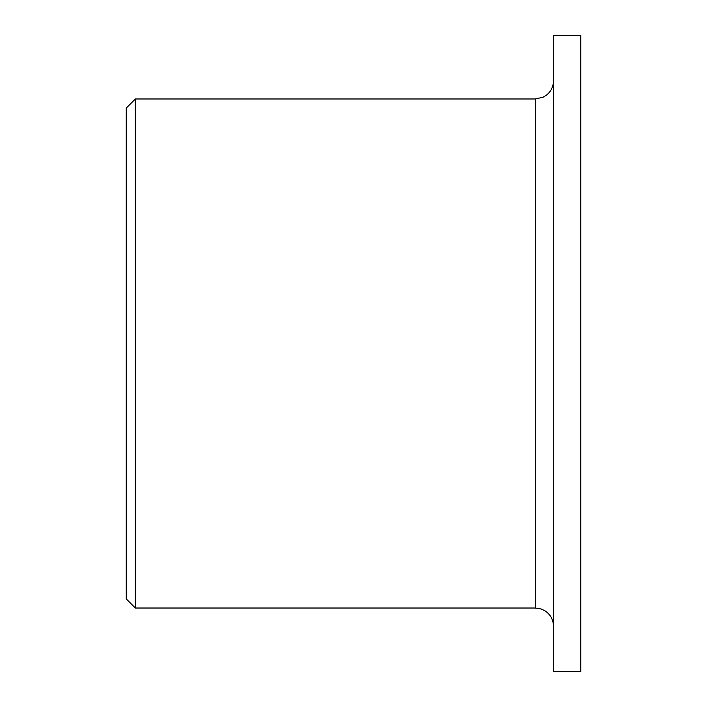<?xml version="1.0" encoding="UTF-8"?>
<svg xmlns="http://www.w3.org/2000/svg" width="707" height="707" viewBox="0 0 707 707"><rect width="100%" height="100%" fill="white"/><g stroke="black" fill="none" stroke-linecap="round" stroke-linejoin="round"><path stroke-width="1.06" d="M135.337 608.02L126.253 598.926L126.253 108.074L135.337 98.98L135.337 608.02L535.296 608.02L541.191 609.001L544.92 610.777C550.426 614.445 553.281 619.588 553.484 626.199M580.747 35.35L580.747 671.65L553.484 671.65L553.484 35.35L580.747 35.35M135.337 98.98L535.296 98.98L535.296 608.02M535.296 98.98L543.17 97.186L546.555 95.074C551.045 91.38 553.351 86.616 553.484 80.801"/></g></svg>

